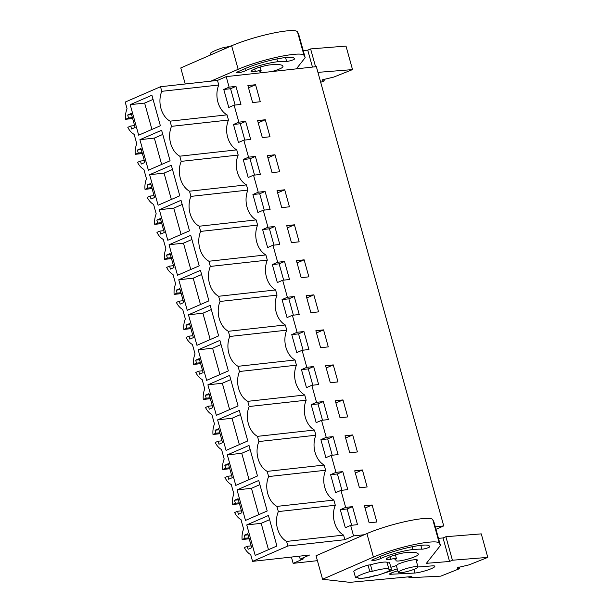 <?xml version="1.0" encoding="UTF-8"?>
<svg xmlns="http://www.w3.org/2000/svg" width="613" height="613" viewBox="0 0 613 613"><rect width="100%" height="100%" fill="white"/><g stroke="black" fill="none" stroke-linecap="round" stroke-linejoin="round"><path stroke-width="0.92" d="M161.786 91.322L218.764 85.015A20.352 14.72 -96.3 0 0 227.04 114.853L170.062 121.159A20.352 14.72 83.7 0 1 161.786 91.322L160.506 86.732L125.205 102.08L127.067 108.8A17.455 12.62 83.7 0 0 125.581 119.297L128.523 118.018L127.688 115.014L131.251 113.466L135.136 127.481L131.573 129.021L130.745 126.025L127.803 127.305A17.455 12.62 83.7 0 0 134.163 134.385L136.776 143.825A17.455 12.62 83.7 0 0 135.297 154.315L138.239 153.043L137.404 150.039L140.959 148.492L144.844 162.499L141.289 164.046L140.454 161.043L137.519 162.322A17.455 12.62 83.7 0 0 143.871 169.41L146.492 178.843A17.455 12.62 83.7 0 0 145.005 189.34L147.948 188.061L147.112 185.057L150.675 183.509L154.56 197.524L150.997 199.064L150.17 196.068L147.227 197.34A17.455 12.62 83.7 0 0 153.587 204.428L156.2 213.868A17.455 12.62 83.7 0 0 154.721 224.358L157.664 223.078L156.828 220.082L160.384 218.534L164.269 232.542L160.713 234.089L159.878 231.086L156.943 232.365A17.455 12.62 83.7 0 0 163.296 239.453L165.916 248.886A17.455 12.62 83.7 0 0 164.43 259.383L167.372 258.104L166.537 255.1L170.1 253.552L173.985 267.567L170.422 269.107L169.594 266.111L166.652 267.383A17.455 12.62 83.7 0 0 173.012 274.471L175.624 283.911A17.455 12.62 83.7 0 0 174.146 294.401L177.088 293.121L176.253 290.125L179.808 288.577L183.693 302.584L180.138 304.132L179.303 301.129L176.368 302.408A17.455 12.62 83.7 0 0 182.72 309.496L185.341 318.929A17.455 12.62 83.7 0 0 183.854 329.426L186.796 328.147L185.961 325.143L189.524 323.595L193.409 337.602L189.846 339.15L189.019 336.154L186.076 337.426A17.455 12.62 83.7 0 0 192.436 344.514L195.049 353.946A17.455 12.62 83.7 0 0 193.57 364.444L196.512 363.164L195.677 360.168L199.233 358.62L203.118 372.627L199.562 374.175L198.727 371.171L195.792 372.451A17.455 12.62 83.7 0 0 202.144 379.539L204.765 388.971A17.455 12.62 83.7 0 0 203.278 399.469L206.221 398.189L205.386 395.186L208.949 393.638L212.834 407.645L209.271 409.193L208.443 406.189L205.501 407.469A17.455 12.62 83.7 0 0 211.86 414.557L214.473 423.989A17.455 12.62 83.7 0 0 212.995 434.487L215.937 433.207L215.102 430.211L218.657 428.663L222.542 442.67L218.987 444.218L218.151 441.214L215.217 442.494A17.455 12.62 83.7 0 0 221.569 449.574L224.189 459.014A17.455 12.62 83.7 0 0 222.703 469.512L225.645 468.232L224.81 465.229L228.373 463.681L232.258 477.688L228.695 479.236L227.867 476.232L224.925 477.512A17.455 12.62 83.7 0 0 231.285 484.599L233.898 494.032A17.455 12.62 83.7 0 0 232.419 504.53L235.361 503.25L234.526 500.246L238.082 498.706L241.966 512.713L238.411 514.261L237.576 511.257L234.641 512.537A17.455 12.62 83.7 0 0 240.993 519.617L243.614 529.057A17.455 12.62 83.7 0 0 242.127 539.547L245.07 538.275L244.235 535.272L247.798 533.724L251.682 547.731L248.119 549.279L247.292 546.275L244.349 547.555A17.455 12.62 83.7 0 0 250.709 554.642L252.571 561.362L287.88 546.007L286.608 541.417A20.352 14.72 83.7 0 1 278.333 511.579L335.311 505.265A20.352 14.72 -96.3 0 0 343.587 535.103L344.858 539.701L353.563 535.908L364.291 534.72M160.506 86.732L217.492 80.418L226.197 76.633L316.354 66.648L443.728 525.923L435.291 526.858M291.405 557.056L293.152 563.355L317.411 560.665M293.152 563.355L303.496 558.849L300.201 559.117L299.389 556.175M227.04 114.853L228.473 120.033A20.352 14.72 -96.3 0 0 236.748 149.871L238.189 155.051A20.352 14.72 -96.3 0 0 246.464 184.888L247.897 190.076A20.352 14.72 -96.3 0 0 256.173 219.914L257.613 225.094A20.352 14.72 -96.3 0 0 265.889 254.931L267.322 260.119A20.352 14.72 -96.3 0 0 275.597 289.957L277.038 295.137A20.352 14.72 -96.3 0 0 285.313 324.974L286.746 330.162A20.352 14.72 -96.3 0 0 295.022 360L296.462 365.179A20.352 14.72 -96.3 0 0 304.738 395.017L306.171 400.205A20.352 14.72 -96.3 0 0 314.446 430.042L315.887 435.222A20.352 14.72 -96.3 0 0 324.162 465.06L267.184 471.374L268.617 476.554A20.352 14.72 83.7 0 0 276.892 506.392L278.333 511.579M267.184 471.374A20.352 14.72 83.7 0 1 258.908 441.536L315.887 435.222M314.446 430.042L257.468 436.349L258.908 441.536M257.468 436.349A20.352 14.72 83.7 0 1 249.192 406.511L306.171 400.205M304.738 395.017L247.759 401.331L249.192 406.511M247.759 401.331A20.352 14.72 83.7 0 1 239.484 371.493L296.462 365.179M295.022 360L238.043 366.306L239.484 371.493M238.043 366.306A20.352 14.72 83.7 0 1 229.768 336.468L286.746 330.162M285.313 324.974L228.335 331.288L229.768 336.468M228.335 331.288A20.352 14.72 83.7 0 1 220.059 301.45L277.038 295.137M275.597 289.957L218.619 296.271L220.059 301.45M218.619 296.271A20.352 14.72 83.7 0 1 210.343 266.425L267.322 260.119M265.889 254.931L208.91 261.245L210.343 266.425M208.91 261.245A20.352 14.72 83.7 0 1 200.635 231.407L257.613 225.094M256.173 219.914L199.194 226.228L200.635 231.407M199.194 226.228A20.352 14.72 83.7 0 1 190.919 196.39L247.897 190.076M246.464 184.888L189.486 191.202L190.919 196.39M189.486 191.202A20.352 14.72 83.7 0 1 181.21 161.365L238.189 155.051M236.748 149.871L179.77 156.185L181.21 161.365M179.77 156.185A20.352 14.72 83.7 0 1 171.494 126.347L228.473 120.033M170.062 121.159L171.494 126.347M130.201 104.67L138.668 135.189L160.361 125.757L151.901 95.237L130.201 104.67L144.63 103.076L151.932 129.42M178.766 279.781L187.226 310.301L208.926 300.86L200.459 270.348L178.766 279.781L193.187 278.179L200.497 304.531M149.626 174.713L158.093 205.232L179.785 195.8L171.326 165.28L149.626 174.713L164.054 173.119L171.356 199.463M229.599 375.409L207.899 384.841L216.366 415.361L238.059 405.929L229.599 375.409M139.917 139.695L161.61 130.262L170.077 160.782L148.377 170.215L139.917 139.695L154.338 138.094L161.648 164.445M227.323 454.884L249.024 445.452L257.483 475.972L235.79 485.404L227.323 454.884L241.752 453.291L249.054 479.634M169.05 244.756L177.517 275.275L199.21 265.843L190.75 235.323L169.05 244.756L183.479 243.162L190.781 269.505M159.342 209.738L167.801 240.258L189.501 230.817L181.034 200.305L159.342 209.738L173.763 208.136L181.073 234.488M217.615 419.867L226.074 450.386L247.775 440.946L239.308 410.426L217.615 419.867L232.036 418.265L239.346 444.617M237.039 489.91L245.499 520.422L267.199 510.989L258.732 480.469L237.039 489.91L251.46 488.308L258.77 514.659M246.748 524.927L255.215 555.447L276.907 546.014L268.448 515.495L246.748 524.927L261.176 523.333L268.479 549.677M210.175 305.366L188.475 314.798L196.942 345.318L218.634 335.886L210.175 305.366M219.883 340.391L198.191 349.824L206.65 380.344L228.35 370.903L219.883 340.391M218.764 85.015L217.492 80.418M324.162 465.06L325.595 470.248A20.352 14.72 -96.3 0 0 333.87 500.085L335.311 505.265M226.197 76.633L229.109 87.138L223.776 89.46L228.772 107.467L234.105 105.152L238.825 122.163L233.484 124.477L238.48 142.492L243.821 140.17L248.533 157.181L243.2 159.503L248.196 177.509L253.529 175.195L258.249 192.206L252.908 194.52L257.904 212.535L263.245 210.213L267.958 227.224L262.625 229.546L267.62 247.552L272.954 245.238L277.674 262.249L272.333 264.563L277.329 282.578L282.67 280.256L287.382 297.267L282.049 299.588L287.045 317.595L292.378 315.281L297.098 332.284L291.757 334.606L296.753 352.621L302.094 350.299L306.806 367.31L301.473 369.631L306.469 387.638L311.802 385.316L316.523 402.327L311.182 404.649L316.178 422.663L321.519 420.342L324.154 429.843L326.231 437.353L320.898 439.674L325.894 457.681L331.227 455.359L335.947 472.37L330.606 474.692L335.602 492.706L340.943 490.385L343.579 499.886L345.655 507.395L340.322 509.717L345.318 527.724L350.651 525.402L353.563 535.908M234.105 105.152L240.955 104.394L235.959 86.379L229.109 87.138M243.821 140.17L250.671 139.412L245.675 121.405L238.825 122.163M253.529 175.195L260.379 174.437L255.383 156.422L248.533 157.181M263.245 210.213L270.095 209.454L265.1 191.448L258.249 192.206M272.954 245.238L279.804 244.48L274.808 226.465L267.958 227.224M282.67 280.256L289.52 279.497L284.524 261.483L277.674 262.249M292.378 315.281L299.228 314.515L294.232 296.508L287.382 297.267M302.094 350.299L308.944 349.54L303.948 331.526L297.098 332.284M311.802 385.316L318.653 384.558L313.657 366.551L306.806 367.31M321.519 420.342L328.369 419.583L323.373 401.569L316.523 402.327M331.227 455.359L338.077 454.601L333.081 436.594L326.231 437.353M340.943 490.385L347.793 489.626L342.797 471.612L335.947 472.37M350.651 525.402L357.502 524.644L352.506 506.637L345.655 507.395M255.575 84.724L247.89 85.575L252.61 102.586L260.295 101.735L255.575 84.724L248.503 87.797M265.291 119.742L270.004 136.753L262.318 137.603L257.598 120.6L265.291 119.742L258.219 122.822M274.999 154.767L279.72 171.778L272.034 172.628L267.314 155.618L274.999 154.767L267.927 157.84M284.716 189.785L277.022 190.635L281.742 207.646L289.428 206.796L284.716 189.785L277.643 192.865M294.424 224.81L299.144 241.821L291.459 242.671L286.738 225.661L294.424 224.81L287.351 227.883M323.564 329.871L328.277 346.881L320.591 347.732L315.871 330.721L323.564 329.871L316.492 332.943M313.848 294.853L306.163 295.704L310.883 312.714L318.568 311.864L313.848 294.853L306.776 297.926M304.14 259.828L308.852 276.838L301.167 277.689L296.447 260.678L304.14 259.828L297.067 262.9M352.697 434.939L357.417 451.95L349.732 452.8L345.012 435.789L352.697 434.939L345.625 438.011M342.989 399.914L335.296 400.764L340.016 417.775L347.701 416.924L342.989 399.914L335.916 402.986M362.413 469.956L354.72 470.807L359.44 487.818L367.126 486.967L362.413 469.956L355.341 473.029M372.122 504.982L376.842 521.992L369.156 522.843L364.436 505.832L372.122 504.982L365.049 508.054M333.273 364.896L337.993 381.907L330.307 382.757L325.587 365.746L333.273 364.896L326.2 367.969M435.973 529.295L443.728 525.923M227.101 47.76L226.894 47.017A16.015 2.414 -15.5 0 1 231.607 45.799M132.646 118.516L125.581 119.297M130.745 126.025L134.607 125.596M127.688 115.014L131.557 114.585M128.523 118.018L132.393 117.589M153.058 99.413L144.63 103.076M235.108 105.038L230.58 88.724L223.776 89.46M235.959 86.379L230.58 88.724M226.894 47.017L224.404 47.293A18.903 2.85 164.5 0 0 210.175 53.477L210.588 54.955M224.404 47.293L224.81 48.756M252.571 561.362L309.55 555.049L300.201 559.117M287.88 546.007L344.858 539.701M249.192 538.766L242.127 539.547M286.608 541.417L343.587 535.103M401.178 572.688A10.245 1.54 -15.5 0 1 398.243 572.412A10.245 1.54 -15.5 0 1 404.113 569.293A10.245 1.54 -15.5 0 1 415.047 566.657A10.245 1.54 -15.5 0 1 417.982 566.933A10.245 1.54 -15.5 0 1 412.112 570.052A10.245 1.54 -15.5 0 1 401.178 572.688M372.298 571.331A16.015 2.414 -15.5 0 1 384.336 568.787A16.015 2.414 -15.5 0 1 388.926 569.224A16.015 2.414 -15.5 0 1 388.91 569.492L391.401 569.216A18.903 2.85 164.5 0 1 377.171 575.4L374.681 575.676A16.015 2.414 -15.5 0 1 358.053 577.783A16.015 2.414 -15.5 0 1 358.069 577.523L355.578 577.798A18.903 2.85 164.5 0 1 369.808 571.607L372.298 571.331L370.497 564.826L368.007 565.102A18.903 2.85 164.5 0 0 353.778 571.293L355.578 577.798M245.07 538.275L248.939 537.846M247.292 546.275L251.154 545.846M276.892 506.392L333.87 500.085M244.235 535.272L248.104 534.842M269.605 519.663L261.176 523.333M351.655 525.295L347.127 508.974L340.322 509.717M352.506 506.637L347.127 508.974M391.401 569.216L389.592 562.711L387.194 562.979M368.007 565.102L369.808 571.607M245.675 121.405L240.288 123.742L233.484 124.477M244.817 140.063L240.288 123.742M142.362 153.534L135.297 154.315M140.454 161.043L144.323 160.614M137.404 150.039L141.274 149.61M138.239 153.043L142.101 152.614M162.767 134.431L154.338 138.094M255.383 156.422L250.004 158.767L243.2 159.503M254.533 175.08L250.004 158.767M152.07 188.559L145.005 189.34M150.17 196.068L154.032 195.639M147.112 185.057L150.982 184.628M147.948 188.061L151.817 187.632M172.483 169.456L164.054 173.119M265.1 191.448L259.713 193.785L252.908 194.52M264.241 210.106L259.713 193.785M161.786 223.576L154.721 224.358M159.878 231.086L163.748 230.657M156.828 220.082L160.698 219.653M157.664 223.078L161.525 222.657M182.191 204.474L173.763 208.136M274.808 226.465L269.429 228.802L262.625 229.546M273.957 245.123L269.429 228.802M171.494 258.602L164.43 259.383M169.594 266.111L173.456 265.682M166.537 255.1L170.406 254.671M167.372 258.104L171.242 257.675M191.907 239.499L183.479 243.162M284.524 261.483L279.137 263.828L272.333 264.563M283.666 280.149L279.137 263.828M181.21 293.619L174.146 294.401M179.303 301.129L183.172 300.699M176.253 290.125L180.122 289.696M177.088 293.121L180.95 292.692M201.616 274.517L193.187 278.179M294.232 296.508L288.853 298.845L282.049 299.588M293.382 315.166L288.853 298.845M190.919 328.645L183.854 329.426M189.019 336.154L192.88 335.725M185.961 325.143L189.831 324.714M186.796 328.147L190.666 327.717M188.475 314.798L202.903 313.205L210.205 339.548M211.332 309.534L202.903 313.205M303.948 331.526L298.562 333.87L291.757 334.606M303.09 350.192L298.562 333.87M200.635 363.662L193.57 364.444M198.727 371.171L202.596 370.742M195.677 360.168L199.547 359.739M196.512 363.164L200.374 362.735M198.191 349.824L212.611 348.222L219.921 374.574M221.04 344.56L212.611 348.222M313.657 366.551L308.278 368.888L301.473 369.631M312.806 385.209L308.278 368.888M210.343 398.688L203.278 399.469M208.443 406.189L212.305 405.768M205.386 395.186L209.255 394.757M206.221 398.189L210.09 397.76M207.899 384.841L222.327 383.248L229.63 409.591M230.756 379.577L222.327 383.248M323.373 401.569L317.986 403.913L311.182 404.649M322.515 420.227L317.986 403.913M220.059 433.705L212.995 434.487M218.151 441.214L222.021 440.785M215.102 430.211L218.971 429.782M215.937 433.207L219.799 432.778M240.465 414.603L232.036 418.265M333.081 436.594L327.702 438.931L320.898 439.674M332.231 455.252L327.702 438.931M268.617 476.554L325.595 470.248M229.768 468.723L222.703 469.512M227.867 476.232L231.729 475.811M224.81 465.229L228.68 464.8M225.645 468.232L229.515 467.803M250.181 449.62L241.752 453.291M342.797 471.612L337.411 473.956L330.606 474.692M341.939 490.27L337.411 473.956M239.484 503.748L232.419 504.53M237.576 511.257L241.445 510.828M234.526 500.246L238.396 499.825M235.361 503.25L239.223 502.821M259.889 484.645L251.46 488.308M317.94 72.365L352.521 69.598L333.809 77.062L322.3 79.82L322.07 80.993L324.231 80.885L320.691 82.295M210.979 81.138L238.15 69.3A39.914 6.015 -15.5 0 1 278.892 56.794A39.914 6.015 -15.5 0 1 304.025 55.4L305.174 57.66L296.37 68.863M260.724 72.809A11.555 1.739 -15.5 0 1 260.717 72.702A25.21 3.801 -15.5 0 0 260.701 72.472A25.21 3.801 -15.5 0 0 259.72 71.782A5.249 0.789 -15.5 0 0 261.153 70.786A5.249 0.789 -15.5 0 0 255.429 71.552A11.555 1.739 -15.5 0 1 251.1 71.369A11.555 1.739 -15.5 0 1 257.912 67.79A11.555 1.739 -15.5 0 1 270.348 64.848A48.32 7.279 -15.5 0 1 282.968 66.296A48.32 7.279 -15.5 0 1 282.999 66.74A11.555 1.739 -15.5 0 1 271.559 71.606M286.623 61.384A58.733 8.85 -15.5 0 0 277.651 61.76A21.938 3.31 -15.5 0 0 245.484 70.717A5.149 0.774 -15.5 0 1 240.043 72.464A5.149 0.774 -15.5 0 1 236.587 72.663A5.149 0.774 -15.5 0 1 238.005 71.683L245.307 68.503A29.516 4.444 -15.5 0 1 274.754 59.4A29.516 4.444 -15.5 0 1 293.88 58.02A93.191 14.045 -15.5 0 1 294.462 58.909A4.314 0.651 -15.5 0 1 294.47 58.917A4.314 0.651 -15.5 0 1 291.39 60.434A4.314 0.651 -15.5 0 1 286.623 61.384L285.566 57.545M185.218 83.996L180.766 67.951L231.63 45.791A39.914 6.015 -15.5 0 1 272.371 33.278A39.914 6.015 -15.5 0 1 297.504 31.884L298.654 34.144L305.174 57.66M303.197 50.527L307.757 50.159L312.454 67.078M307.757 50.159L310.615 48.917L315.557 66.733M310.615 48.917L346 46.082L352.521 69.598M323.748 79.123L324.231 80.885M255.429 71.552L254.717 68.985M349.877 582.35L322.568 579.262L373.424 557.102A39.914 6.015 -15.5 0 1 414.173 544.589A39.914 6.015 -15.5 0 1 439.306 543.195L440.448 545.455L426.41 563.324L449.559 561.47L452.417 560.228L487.795 557.393L469.091 564.857L457.574 567.615L457.344 568.787L459.512 568.68L440.801 576.143L408.986 577.76L411.79 576.534L349.877 582.35M370.26 564.857A16.283 2.452 -15.5 0 1 387.378 562.65A16.283 2.452 -15.5 0 1 387.339 562.964M395.975 560.267A25.21 3.801 -15.5 0 0 394.994 559.577A5.249 0.789 -15.5 0 0 396.435 558.581A5.249 0.789 -15.5 0 0 390.703 559.347A11.555 1.739 -15.5 0 1 386.374 559.163A11.555 1.739 -15.5 0 1 393.186 555.585A11.555 1.739 -15.5 0 1 405.63 552.642A48.32 7.279 -15.5 0 1 418.242 554.091A48.32 7.279 -15.5 0 1 418.281 554.535A11.555 1.739 -15.5 0 1 407.262 559.286A11.555 1.739 -15.5 0 1 396.006 560.604A11.555 1.739 -15.5 0 1 395.998 560.497A25.21 3.801 -15.5 0 0 395.975 560.267L395.691 559.24M416.388 561.209A11.555 1.739 -15.5 0 0 417.438 560.083A11.555 1.739 -15.5 0 0 409.469 560.581A11.555 1.739 -15.5 0 0 397.216 564.581A5.249 0.789 -15.5 0 1 397.324 564.688A5.249 0.789 -15.5 0 1 390.856 567.263M397.255 568.841A61.967 9.341 -15.5 0 1 383.071 573.431M375.761 575.561A61.967 9.341 -15.5 0 1 372.811 576.381A11.555 1.739 -15.5 0 1 363.325 578.143M421.905 549.179A58.733 8.85 -15.5 0 0 412.932 549.555A21.938 3.31 -15.5 0 0 380.765 558.512A5.149 0.774 -15.5 0 1 375.325 560.259A5.149 0.774 -15.5 0 1 371.869 560.458A5.149 0.774 -15.5 0 1 373.286 559.477L380.581 556.298A29.516 4.444 -15.5 0 1 410.028 547.194A29.516 4.444 -15.5 0 1 429.161 545.823A93.191 14.045 -15.5 0 1 429.744 546.704A4.314 0.651 -15.5 0 1 429.744 546.719A4.314 0.651 -15.5 0 1 426.663 548.229A4.314 0.651 -15.5 0 1 421.905 549.179L420.84 545.348M413.982 569.37L415.001 573.025A11.984 1.808 -15.5 0 0 427.859 569.96A11.984 1.808 -15.5 0 0 434.847 566.274A11.984 1.808 -15.5 0 0 432.096 565.883L424.227 566.512A54.741 8.253 -15.5 0 1 417.982 566.933L415.959 559.654M415.001 573.025L391.27 574.228A5.364 0.812 -15.5 0 1 389.561 574.105A5.364 0.812 -15.5 0 1 393.178 572.289A73.437 11.065 -15.5 0 0 397.791 570.78M322.568 579.262L316.047 555.746L366.903 533.586A39.914 6.015 -15.5 0 1 407.653 521.073A39.914 6.015 -15.5 0 1 432.786 519.678L433.927 521.939L440.448 545.455M438.471 538.321L443.038 537.953L449.559 561.47M443.038 537.953L445.896 536.712L452.417 560.228M445.896 536.712L481.274 533.877L487.795 557.393M459.022 566.918L459.512 568.68M408.725 576.825L408.986 577.76M390.703 559.347L389.991 556.78M391.27 574.228L390.964 573.117M304.025 55.4L297.504 31.884M238.15 69.3L231.63 45.791M282.999 66.74L282.769 65.897M245.484 70.717L244.916 68.671M277.651 61.76L276.869 58.955M439.306 543.195L432.786 519.678M373.424 557.102L366.903 533.586M418.281 554.535L418.043 553.692M380.757 558.512L380.198 556.466M412.924 549.562L412.151 546.75M398.243 572.412L396.32 565.485M388.926 569.224L387.002 562.297M260.701 72.472L260.418 71.445M261.153 70.786L260.127 67.078M396.435 558.581L395.408 554.872"/></g></svg>
